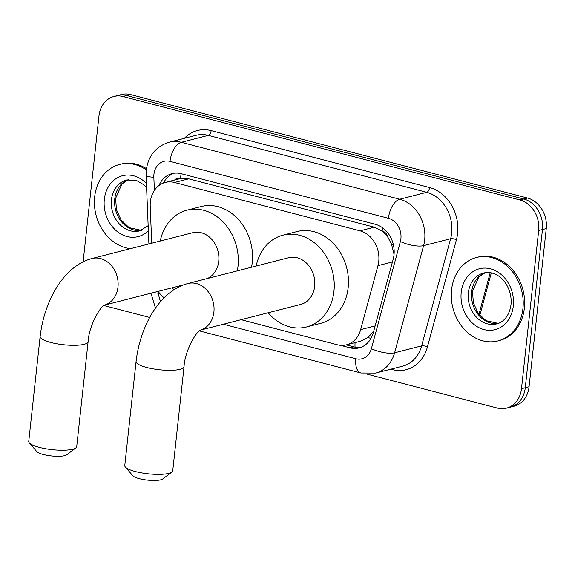 <?xml version="1.0" encoding="UTF-8"?>
<svg xmlns="http://www.w3.org/2000/svg" width="575" height="575" viewBox="0 0 575 575"><rect width="100%" height="100%" fill="white"/><g stroke="black" fill="none" stroke-linecap="round" stroke-linejoin="round"><path stroke-width="0.86" d="M241.126 319.686L337.317 344.763A25.846 21.275 -104.4 0 0 346.445 344.827A25.846 21.275 -104.4 0 0 360.647 329.619L377.955 265.65A25.846 21.275 -104.4 0 0 378.753 261.395A25.846 21.275 -104.4 0 0 360.051 230.841L174.484 182.476A25.846 21.275 -104.4 0 0 165.363 182.412A25.846 21.275 -104.4 0 0 150.212 206.288L151.728 243.211M394.062 254.308L391.474 244.044L388.168 237.763A8.618 7.094 -104.4 0 0 382.152 230.97A25.846 13.354 -75.4 0 1 382.605 227.808M382.152 230.97L381.771 230.87A25.846 21.275 75.6 0 1 388.168 237.763M165.363 182.412L179.58 178.768A25.846 21.275 75.6 0 1 180.838 178.494L180.457 178.401A8.618 7.094 -104.4 0 0 174.563 180.054M346.445 344.827L360.69 341.176L368.079 337.467L373.736 331.121M381.771 230.87L374.296 227.19L188.737 178.825L180.838 178.494M158.175 291.36A25.846 21.275 -104.4 0 0 164.134 297.778M340.335 345.295L349.981 347.81A25.846 21.275 -104.4 0 0 359.109 347.875A25.846 21.275 -104.4 0 0 373.312 332.666L393.214 259.102A25.846 21.275 -104.4 0 0 394.012 254.847A25.846 21.275 -104.4 0 0 375.31 224.293L181.161 173.693A25.846 21.275 -104.4 0 0 172.04 173.628A25.846 21.275 -104.4 0 0 158.98 185.509M83.123 261.826L98.972 115.927A25.846 21.275 75.6 0 1 113.972 96.463A25.846 21.275 75.6 0 1 123.1 96.535L519.965 199.971A25.846 21.275 75.6 0 1 538.667 230.525L521.482 388.693A25.846 21.275 75.6 0 1 506.482 408.149A25.846 21.275 75.6 0 1 497.361 408.085L366.081 373.872M149.701 317.472L103.859 305.519M113.972 96.463L121.555 94.523A25.846 21.275 75.6 0 1 130.683 94.595L527.548 198.03A25.846 21.275 75.6 0 1 546.25 228.584L529.065 386.752L525.277 387.723A25.846 21.275 75.6 0 1 510.277 407.179A25.846 21.275 75.6 0 0 525.277 387.723L542.455 229.554L525.277 387.723L521.482 388.693M527.548 198.03L523.76 199A25.846 21.275 75.6 0 1 542.455 229.554A25.846 21.275 75.6 0 0 523.76 199L126.888 95.565L523.76 199L519.965 199.971M117.767 95.493A25.846 21.275 75.6 0 1 126.888 95.565A25.846 21.275 75.6 0 0 117.767 95.493M163.487 183.001A25.846 21.275 75.6 0 1 173.966 173.248M360.978 347.286A25.846 21.275 75.6 0 1 353.776 346.84L346.243 344.878M529.065 386.752A25.846 21.275 75.6 0 1 514.064 406.209L506.482 408.149M451.562 289.879A43.082 35.463 75.6 0 1 476.567 257.449A43.082 35.463 75.6 0 1 522.941 308.488A43.082 35.463 75.6 0 1 497.943 340.918A43.082 35.463 75.6 0 1 451.562 289.879M476.567 257.449L477.99 257.09A43.082 35.463 75.6 0 1 524.364 308.121A43.082 35.463 75.6 0 1 499.359 340.551L497.943 340.918M171.875 472.053L162.718 478.989A15.511 3.651 -173.8 0 1 139.322 478.666A15.511 3.651 -173.8 0 1 132.796 475.733L125.343 467.001A24.121 5.678 6.2 0 0 135.484 471.558A24.121 5.678 6.2 0 0 171.875 472.053A24.121 5.678 6.2 0 0 172.737 470.76L184.043 366.706A24.121 5.678 -173.8 0 1 171.127 370.307A24.121 5.678 -173.8 0 1 146.79 367.497A24.121 5.678 -173.8 0 1 136.081 361.495L124.775 465.549A24.121 5.678 6.2 0 0 125.343 467.001M187.939 283.504A24.121 19.859 -104.4 0 1 196.456 283.561A24.121 19.859 -104.4 0 1 213.907 312.081A24.121 19.859 -104.4 0 1 200.395 330.107L300.668 304.441A24.121 19.859 -104.4 0 0 314.669 286.285A24.121 19.859 -104.4 0 0 288.7 257.701L187.939 283.504C159.368 291 140.106 326.334 136.081 361.495M256.177 266.031A47.387 39.007 75.6 0 1 282.929 235.168A47.387 39.007 75.6 0 1 333.946 291.302A47.387 39.007 75.6 0 1 306.439 326.981A47.387 39.007 75.6 0 1 268.144 312.771M282.929 235.168L297.153 231.524A47.387 39.007 75.6 0 1 348.162 287.665A47.387 39.007 75.6 0 1 320.656 323.337L306.439 326.981M75.85 447.882L66.693 454.818A15.511 3.651 -173.8 0 1 43.297 454.494A15.511 3.651 -173.8 0 1 36.771 451.562L29.318 442.829A24.121 5.678 6.2 0 0 39.459 447.386A24.121 5.678 6.2 0 0 75.85 447.882A24.121 5.678 6.2 0 0 76.719 446.588L88.112 341.701A24.121 5.678 -173.8 0 1 75.196 345.302A24.121 5.678 -173.8 0 1 50.859 342.492A24.121 5.678 -173.8 0 1 40.142 336.49L28.75 441.377A24.121 5.678 6.2 0 0 29.318 442.829M207.323 278.537A24.121 19.859 -104.4 0 0 218.737 261.28A24.121 19.859 -104.4 0 0 192.769 232.695L92.007 258.498C63.43 265.995 44.174 301.336 40.142 336.49M160.245 241.026A47.387 39.007 75.6 0 1 186.997 210.162A47.387 39.007 75.6 0 1 238.007 266.304A47.387 39.007 75.6 0 1 237.31 270.861M186.997 210.162L201.214 206.526A47.387 39.007 75.6 0 1 252.231 262.66A47.387 39.007 75.6 0 1 251.527 267.224M173.973 289.735A47.387 39.007 75.6 0 1 172.213 287.766M130.511 248.637A43.082 35.463 75.6 0 1 94.667 196.858A43.082 35.463 75.6 0 1 119.672 164.428A43.082 35.463 75.6 0 1 146.302 169.869M119.672 164.428L121.095 164.069A43.082 35.463 75.6 0 1 146.46 168.662M392.445 261.934L377.955 265.65M355.055 347.127A25.846 13.354 -75.4 0 1 355.062 342.621M368.079 337.467A25.846 8.316 15.1 0 0 370.947 338.474M391.474 244.044A25.846 8.316 15.1 0 0 393.401 244.792M180.457 178.401A25.846 13.354 -75.4 0 1 181.211 173.708M374.296 227.19L360.051 230.841M375.144 325.91L360.647 329.619M188.737 178.825L174.484 182.476M223.395 324.228L355.839 358.75A17.228 14.181 -104.4 0 0 371.393 348.658L400.38 241.507A17.228 14.181 -104.4 0 0 400.912 238.675A17.228 14.181 -104.4 0 0 388.441 218.299L170.02 161.374A17.228 14.181 -104.4 0 0 153.935 174.304A17.228 14.181 -104.4 0 0 153.841 177.251L154.38 190.433M170.02 161.374A17.228 8.905 104.6 0 1 181.312 142.298L399.733 199.223A34.464 28.369 75.6 0 1 424.666 239.969A34.464 28.369 75.6 0 1 423.603 245.633L450.62 238.718A34.464 28.369 -104.4 0 0 451.677 233.048A34.464 28.369 -104.4 0 0 426.743 192.309L208.322 135.377A34.464 28.369 -104.4 0 0 196.154 135.29L169.143 142.212A34.464 28.369 75.6 0 1 181.312 142.298L208.322 135.377A4.305 2.228 -75.4 0 0 211.147 130.611L429.568 187.536A4.305 2.228 -75.4 0 1 426.743 192.309L399.733 199.223A17.228 8.905 104.6 0 0 388.441 218.299M169.143 142.212C155.94 146.438 148.321 155.71 146.287 170.013L146.1 175.526A17.228 2.451 -2.3 0 0 153.841 177.251M429.568 187.536A38.769 31.912 75.6 0 1 457.621 233.371A38.769 31.912 75.6 0 1 456.421 239.746L427.441 346.905A38.769 31.912 75.6 0 1 392.445 369.61L390.813 369.186M184.367 138.309A38.769 31.912 75.6 0 1 211.147 130.611M538.667 230.525L546.25 228.584M123.1 96.535L130.683 94.595M400.38 241.507A17.228 5.542 15.1 0 0 423.603 245.633L394.615 352.784L421.633 345.87L450.62 238.718A4.305 1.387 -164.9 0 1 456.421 239.746M371.393 348.658A17.228 5.542 15.1 0 0 394.615 352.784A34.464 28.369 75.6 0 1 375.676 373.06L402.694 366.146A34.464 28.369 -104.4 0 0 421.633 345.87A4.305 1.387 -164.9 0 1 427.441 346.905M158.535 291.884L158.585 293.192A17.228 14.181 -104.4 0 0 160.691 301.473M392.488 368.755A4.305 2.228 -75.4 0 1 392.445 369.61M153.281 292.618A17.228 2.451 -2.3 0 0 158.585 293.192M355.839 358.75A17.228 8.905 104.6 0 0 360.971 372.995L375.676 373.06M353.776 346.84L349.981 347.81M479.033 314.403A8.618 2.774 15.1 0 0 480.355 313.404L479.78 315.316M478.946 314.295L490.202 272.701M468.345 292.783A26.263 21.613 75.6 0 1 483.582 273.017C499.546 269.301 512.807 287.464 510.995 304.685C509.227 317.457 501.752 322.87 496.613 323.897A26.263 21.613 75.6 0 1 468.345 292.783M461.215 292.395A31.431 25.868 75.6 0 1 490.554 268.82A31.431 25.868 75.6 0 1 513.295 305.972A31.431 25.868 75.6 0 1 483.956 329.554A31.431 25.868 75.6 0 1 461.215 292.395M498.209 323.394A26.263 21.613 75.6 0 1 471.658 291.935A26.263 21.613 75.6 0 1 485.221 272.687M104.463 305.109A24.121 19.859 -104.4 0 0 117.976 287.076A24.121 19.859 -104.4 0 0 100.524 258.563A24.121 19.859 -104.4 0 0 92.007 258.498M148.156 225.688L139.718 230.877A26.263 21.613 75.6 0 1 111.442 199.762A26.263 21.613 75.6 0 1 126.687 179.997L136.455 180.442L144.066 184.913L146.589 187.436M148.357 230.704A31.431 25.868 75.6 0 1 118.457 232.451A31.431 25.868 75.6 0 1 104.319 199.374A31.431 25.868 75.6 0 1 120.304 176.424A31.431 25.868 75.6 0 1 146.424 183.454M141.313 230.374A26.263 21.613 75.6 0 1 114.763 198.914A26.263 21.613 75.6 0 1 128.326 179.666M150.959 293.207L155.48 308.143M199.353 330.877L360.971 372.995M146.1 175.526L148.903 243.929M491.309 272.902L480.355 313.404M485.264 272.679L478.759 277.035L472.513 291.374L473.34 302.651L477.983 312.973L486.019 320.67L498.252 323.38M184.043 366.706C184.862 350.455 196.571 331.114 200.524 330.036M88.112 341.701C88.931 325.45 100.632 306.108 104.593 305.03M183.698 284.826L104.434 305.124M128.369 179.659L121.864 184.014L115.618 198.353L116.445 209.631L121.088 219.945L129.123 227.65L141.357 230.359"/></g></svg>
